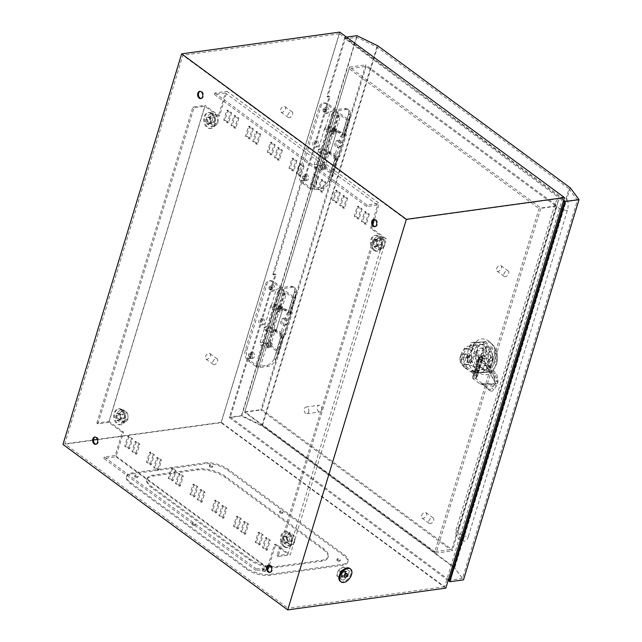 <?xml version="1.0" encoding="UTF-8"?>
<svg xmlns="http://www.w3.org/2000/svg" width="642" height="642" viewBox="0 0 642 642"><rect width="100%" height="100%" fill="white"/><g stroke="black" fill="none" stroke-linecap="round" stroke-linejoin="round"><path stroke-width="0.48" stroke-dasharray="3.21 2.41" d="M283.868 546.663A8.009 5.513 82.2 0 1 280.458 538.06A8.009 5.513 82.2 0 1 284.912 531.712A8.009 5.513 82.2 0 1 288.13 532.635A8.009 5.513 82.2 0 1 291.548 541.23A8.009 5.513 82.2 0 1 287.094 547.586A8.009 5.513 82.2 0 1 283.868 546.663M284.767 546.535A8.009 5.513 82.2 0 1 281.348 537.94A8.009 5.513 82.2 0 1 285.802 531.584A8.009 5.513 82.2 0 1 289.028 532.507A8.009 5.513 82.2 0 1 292.439 541.11A8.009 5.513 82.2 0 1 287.985 547.457A8.009 5.513 82.2 0 1 284.767 546.535M286.011 544.376L283.692 542.867L283.098 536.391L286.693 532.988L290.882 536.07L291.468 542.554L287.881 545.949L286.011 544.376M286.605 537.675A2.255 1.557 82.2 0 1 287.568 540.091A2.255 1.557 82.2 0 1 286.308 541.88A2.255 1.557 82.2 0 1 285.401 541.623A2.255 1.557 82.2 0 1 284.438 539.2A2.255 1.557 82.2 0 1 285.698 537.41A2.255 1.557 82.2 0 1 286.605 537.675M291.468 537.001A2.255 1.557 82.2 0 1 292.431 539.424A2.255 1.557 82.2 0 1 291.171 541.214A2.255 1.557 82.2 0 1 290.264 540.949A2.255 1.557 82.2 0 1 289.301 538.534A2.255 1.557 82.2 0 1 290.561 536.744A2.255 1.557 82.2 0 1 291.468 537.001M294.694 542.105L294.1 535.629L292.367 534.04L289.911 532.547L286.316 535.942L286.91 542.426L291.099 545.507L293.258 543.758A5.642 3.884 82.2 0 1 289.365 543.918A5.642 3.884 82.2 0 1 286.974 539.136A5.642 3.884 82.2 0 1 288.475 534.2A5.642 3.884 82.2 0 1 292.367 534.04A5.642 3.884 82.2 0 1 294.758 538.823A5.642 3.884 82.2 0 1 293.258 543.758L294.694 542.105L291.468 542.554M286.91 542.426L283.692 542.867M286.316 535.942L283.098 536.391M289.911 532.547L286.693 532.988M294.1 535.629L290.882 536.07M291.099 545.507L287.881 545.949M121.386 409.869A8.009 5.513 -97.8 0 0 118.16 408.946A8.009 5.513 -97.8 0 0 113.706 415.294A8.009 5.513 -97.8 0 0 117.125 423.897A8.009 5.513 -97.8 0 0 120.351 424.819A8.009 5.513 -97.8 0 0 124.797 418.472A8.009 5.513 -97.8 0 0 121.386 409.869M122.277 409.748A8.009 5.513 -97.8 0 0 119.051 408.826A8.009 5.513 -97.8 0 0 114.605 415.173A8.009 5.513 -97.8 0 0 118.016 423.776A8.009 5.513 -97.8 0 0 121.242 424.699A8.009 5.513 -97.8 0 0 125.688 418.351A8.009 5.513 -97.8 0 0 122.277 409.748M116.94 420.109L121.129 423.19L124.725 419.788L124.131 413.312L119.942 410.23L116.354 413.625L116.94 420.109L120.166 419.659L120.231 416.369A5.642 3.884 -97.8 0 0 122.622 421.152A5.642 3.884 -97.8 0 0 126.506 420.992A5.642 3.884 -97.8 0 0 128.007 416.056A5.642 3.884 -97.8 0 0 125.615 411.273A5.642 3.884 -97.8 0 0 121.731 411.434A5.642 3.884 -97.8 0 0 120.231 416.369L119.573 413.183L123.168 409.781L127.349 412.862L128.007 416.056L127.943 419.346L126.506 420.992L124.347 422.741L121.129 423.19M118.658 418.857A2.255 1.557 -97.8 0 0 119.564 419.122A2.255 1.557 -97.8 0 0 120.816 417.332A2.255 1.557 -97.8 0 0 119.853 414.909A2.255 1.557 -97.8 0 0 118.947 414.652A2.255 1.557 -97.8 0 0 117.695 416.433A2.255 1.557 -97.8 0 0 118.658 418.857M123.521 418.191A2.255 1.557 -97.8 0 0 124.428 418.448A2.255 1.557 -97.8 0 0 125.68 416.658A2.255 1.557 -97.8 0 0 124.717 414.242A2.255 1.557 -97.8 0 0 123.81 413.978A2.255 1.557 -97.8 0 0 122.558 415.767A2.255 1.557 -97.8 0 0 123.521 418.191M127.943 419.346L124.725 419.788M127.349 412.862L124.131 413.312M123.168 409.781L119.942 410.23M119.573 413.183L116.354 413.625M124.347 422.741L120.166 419.659M373.901 250.332A8.009 5.513 -97.8 0 0 377.127 251.255A8.009 5.513 -97.8 0 0 381.581 244.899A8.009 5.513 -97.8 0 0 378.162 236.304A8.009 5.513 -97.8 0 0 374.944 235.381A8.009 5.513 -97.8 0 0 370.49 241.729A8.009 5.513 -97.8 0 0 373.901 250.332M374.8 250.203A8.009 5.513 -97.8 0 0 378.018 251.126A8.009 5.513 -97.8 0 0 382.471 244.779A8.009 5.513 -97.8 0 0 379.061 236.176A8.009 5.513 -97.8 0 0 375.835 235.253A8.009 5.513 -97.8 0 0 371.381 241.609A8.009 5.513 -97.8 0 0 374.8 250.203M380.915 239.739L376.726 236.657L373.13 240.06L373.724 246.536L377.913 249.618L381.5 246.223L380.915 239.739L384.133 239.297L384.791 242.483A5.642 3.884 -97.8 0 0 382.399 237.709A5.642 3.884 -97.8 0 0 378.507 237.861A5.642 3.884 -97.8 0 0 377.006 242.804A5.642 3.884 -97.8 0 0 379.398 247.587A5.642 3.884 -97.8 0 0 383.29 247.427A5.642 3.884 -97.8 0 0 384.791 242.483L384.727 245.774L381.131 249.176L376.942 246.095L376.348 239.61L379.944 236.216L376.726 236.657M376.637 241.336A2.255 1.557 -97.8 0 0 375.731 241.079A2.255 1.557 -97.8 0 0 374.471 242.869A2.255 1.557 -97.8 0 0 375.434 245.292A2.255 1.557 -97.8 0 0 376.34 245.549A2.255 1.557 -97.8 0 0 377.6 243.759A2.255 1.557 -97.8 0 0 376.637 241.336M381.5 240.67A2.255 1.557 -97.8 0 0 380.594 240.413A2.255 1.557 -97.8 0 0 379.334 242.195A2.255 1.557 -97.8 0 0 380.297 244.618A2.255 1.557 -97.8 0 0 381.204 244.883A2.255 1.557 -97.8 0 0 382.463 243.093A2.255 1.557 -97.8 0 0 381.5 240.67M376.348 239.61L373.13 240.06M376.942 246.095L373.724 246.536M381.131 249.176L377.913 249.618M384.727 245.774L381.5 246.223M379.944 236.216L384.133 239.297M211.419 113.538A8.009 5.513 82.2 0 1 214.829 122.14A8.009 5.513 82.2 0 1 210.375 128.488A8.009 5.513 82.2 0 1 207.157 127.565A8.009 5.513 82.2 0 1 203.739 118.963A8.009 5.513 82.2 0 1 208.193 112.615A8.009 5.513 82.2 0 1 211.419 113.538M212.309 113.417A8.009 5.513 82.2 0 1 215.72 122.02A8.009 5.513 82.2 0 1 211.274 128.368A8.009 5.513 82.2 0 1 208.048 127.445A8.009 5.513 82.2 0 1 204.637 118.842A8.009 5.513 82.2 0 1 209.083 112.494A8.009 5.513 82.2 0 1 212.309 113.417M212.301 115.408L214.163 116.98L214.757 123.457L211.162 126.859L206.973 123.778L206.387 117.293L209.974 113.899L212.301 115.408M208.69 122.526A2.255 1.557 82.2 0 1 207.727 120.102A2.255 1.557 82.2 0 1 208.979 118.321A2.255 1.557 82.2 0 1 209.886 118.577A2.255 1.557 82.2 0 1 210.849 121.001A2.255 1.557 82.2 0 1 209.597 122.791A2.255 1.557 82.2 0 1 208.69 122.526M213.553 121.86A2.255 1.557 82.2 0 1 212.59 119.436A2.255 1.557 82.2 0 1 213.842 117.646A2.255 1.557 82.2 0 1 214.749 117.903A2.255 1.557 82.2 0 1 215.712 120.327A2.255 1.557 82.2 0 1 214.46 122.116A2.255 1.557 82.2 0 1 213.553 121.86M209.605 116.852L210.199 123.328L214.38 126.41L217.975 123.015L217.381 116.531L213.2 113.449L211.764 115.103A5.642 3.884 82.2 0 1 215.648 114.942A5.642 3.884 82.2 0 1 218.039 119.725A5.642 3.884 82.2 0 1 216.539 124.66A5.642 3.884 82.2 0 1 212.654 124.821A5.642 3.884 82.2 0 1 210.263 120.038A5.642 3.884 82.2 0 1 211.764 115.103L209.605 116.852L206.387 117.293M217.381 116.531L214.163 116.98M217.975 123.015L214.757 123.457M214.38 126.41L211.162 126.859M210.199 123.328L206.973 123.778M213.2 113.449L209.974 113.899M318.592 150.196A5.642 2.279 16.9 0 1 320.366 149.169A5.642 2.279 16.9 0 1 328.046 151.279L336.745 157.683A3.387 1.364 -163.1 0 1 337.548 158.999A3.387 1.364 -163.1 0 1 336.488 159.617L335.268 159.786L333.824 158.718L335.036 158.55A1.132 0.457 -163.1 0 0 335.389 158.349A1.132 0.457 -163.1 0 0 335.124 157.908L326.425 151.504A3.387 1.364 16.9 0 0 321.819 150.236A3.387 1.364 16.9 0 0 320.751 150.854A3.387 1.364 16.9 0 0 322.477 152.716A3.387 1.364 16.9 0 0 326.168 153.438A3.387 1.364 16.9 0 0 326.85 153.237L322.204 168.541A3.387 1.364 -163.1 0 1 321.514 168.75A3.387 1.364 -163.1 0 1 317.83 168.019A3.387 1.364 -163.1 0 1 316.097 166.166A3.387 1.364 -163.1 0 1 317.164 165.548A3.387 1.364 -163.1 0 1 321.77 166.808L330.469 173.22L332.091 172.995L323.391 166.591A5.642 2.279 -163.1 0 0 315.712 164.48A5.642 2.279 -163.1 0 0 313.938 165.508A5.642 2.279 -163.1 0 0 316.819 168.605A5.642 2.279 -163.1 0 0 322.966 169.817A5.642 2.279 -163.1 0 0 324.106 169.48L328.76 154.168A5.642 2.279 16.9 0 1 327.613 154.505A5.642 2.279 16.9 0 1 321.473 153.294A5.642 2.279 16.9 0 1 318.592 150.196L313.938 165.508M333.367 112.206A3.387 1.364 16.9 0 0 332.307 112.823A3.387 1.364 16.9 0 0 334.033 114.685A3.387 1.364 16.9 0 0 337.724 115.408A3.387 1.364 16.9 0 0 338.406 115.207L340.316 116.138A5.642 2.279 16.9 0 1 339.169 116.475A5.642 2.279 16.9 0 1 333.029 115.271A5.642 2.279 16.9 0 1 330.148 112.165A5.642 2.279 16.9 0 1 331.922 111.138A5.642 2.279 16.9 0 1 339.602 113.249L348.823 119.861L346.68 119.877L337.981 113.474A3.387 1.364 16.9 0 0 333.367 112.206M338.406 115.207L333.752 130.519A3.387 1.364 -163.1 0 1 333.07 130.719A3.387 1.364 -163.1 0 1 329.386 129.997A3.387 1.364 -163.1 0 1 327.653 128.135A3.387 1.364 -163.1 0 1 328.72 127.517A3.387 1.364 -163.1 0 1 333.326 128.785L342.025 135.189A1.132 0.457 -163.1 0 1 342.298 135.631A1.132 0.457 -163.1 0 1 341.937 135.831L348.55 114.067L350.002 115.135L350.099 114.629A7.897 4.759 126.4 0 0 348.847 110.087A7.897 4.759 126.4 0 0 346.271 109.533L338.157 110.649A3.387 1.364 16.9 0 1 333.551 109.381L326.305 104.044A7.897 5.433 82.2 0 0 323.127 103.129A7.897 5.433 82.2 0 0 319.13 107.222L299.316 172.417A7.897 5.433 82.2 0 0 302.294 183.066L309.54 188.403L333.551 109.381M333.752 130.519L335.662 131.45A5.642 2.279 -163.1 0 1 334.522 131.787A5.642 2.279 -163.1 0 1 328.375 130.575A5.642 2.279 -163.1 0 1 325.494 127.477A5.642 2.279 -163.1 0 1 327.268 126.45A5.642 2.279 -163.1 0 1 334.947 128.56L343.647 134.964A3.387 1.364 -163.1 0 1 344.457 136.281A3.387 1.364 -163.1 0 1 343.39 136.898L350.002 115.135L349.778 118.77L348.823 119.861M320.518 166.703A2.817 1.701 126.4 0 0 320.872 168.694A2.817 1.701 126.4 0 0 322.902 168.429A2.817 1.701 126.4 0 0 324.571 166.142A2.817 1.701 126.4 0 0 324.218 164.151A2.817 1.701 126.4 0 0 322.188 164.416A2.817 1.701 126.4 0 0 320.518 166.703M321.971 167.771A2.817 1.701 126.4 0 0 322.324 169.761A2.817 1.701 126.4 0 0 324.354 169.496A2.817 1.701 126.4 0 0 326.024 167.209A2.817 1.701 126.4 0 0 325.671 165.219A2.817 1.701 126.4 0 0 323.64 165.484A2.817 1.701 126.4 0 0 321.971 167.771M331.32 131.145A2.817 1.701 126.4 0 0 331.681 133.135A2.817 1.701 126.4 0 0 333.704 132.87A2.817 1.701 126.4 0 0 335.381 130.583A2.817 1.701 126.4 0 0 335.02 128.593A2.817 1.701 126.4 0 0 332.997 128.857A2.817 1.701 126.4 0 0 331.32 131.145M332.773 132.212A2.817 1.701 126.4 0 0 333.126 134.202A2.817 1.701 126.4 0 0 335.156 133.937A2.817 1.701 126.4 0 0 336.825 131.65A2.817 1.701 126.4 0 0 336.472 129.66A2.817 1.701 126.4 0 0 334.442 129.925A2.817 1.701 126.4 0 0 332.773 132.212M306.812 179.142A3.106 2.135 82.2 0 1 305.239 180.747A3.106 2.135 82.2 0 1 303.152 179.375A3.106 2.135 82.2 0 1 302.823 176.205A3.106 2.135 82.2 0 1 304.396 174.6A3.106 2.135 82.2 0 1 306.483 175.964A3.106 2.135 82.2 0 1 306.812 179.142M308.433 178.917A3.106 2.135 82.2 0 1 306.868 180.522A3.106 2.135 82.2 0 1 304.773 179.15A3.106 2.135 82.2 0 1 304.444 175.98A3.106 2.135 82.2 0 1 306.017 174.375A3.106 2.135 82.2 0 1 308.112 175.748A3.106 2.135 82.2 0 1 308.433 178.917M317.02 145.557A3.106 2.135 82.2 0 1 315.447 147.162A3.106 2.135 82.2 0 1 313.352 145.79A3.106 2.135 82.2 0 1 313.031 142.62A3.106 2.135 82.2 0 1 314.596 141.015A3.106 2.135 82.2 0 1 316.691 142.38A3.106 2.135 82.2 0 1 317.02 145.557M318.641 145.333A3.106 2.135 82.2 0 1 317.068 146.938A3.106 2.135 82.2 0 1 314.981 145.565A3.106 2.135 82.2 0 1 314.652 142.396A3.106 2.135 82.2 0 1 316.225 140.791A3.106 2.135 82.2 0 1 318.312 142.163A3.106 2.135 82.2 0 1 318.641 145.333M327.219 111.973A3.106 2.135 82.2 0 1 325.646 113.578A3.106 2.135 82.2 0 1 323.56 112.206A3.106 2.135 82.2 0 1 323.231 109.036A3.106 2.135 82.2 0 1 324.804 107.431A3.106 2.135 82.2 0 1 326.89 108.795A3.106 2.135 82.2 0 1 327.219 111.973M328.84 111.748A3.106 2.135 82.2 0 1 327.276 113.353A3.106 2.135 82.2 0 1 325.181 111.981A3.106 2.135 82.2 0 1 324.852 108.811A3.106 2.135 82.2 0 1 326.425 107.206A3.106 2.135 82.2 0 1 328.519 108.578A3.106 2.135 82.2 0 1 328.84 111.748M312.702 188.604A1.132 0.457 -163.1 0 1 311.161 188.178L303.915 182.842A7.897 5.433 82.2 0 1 300.938 172.192L320.751 106.997A7.897 5.433 82.2 0 1 324.748 102.913A7.897 5.433 82.2 0 1 327.926 103.819L335.172 109.156A1.132 0.457 16.9 0 0 336.713 109.581L312.702 188.604L320.807 187.488A7.897 4.759 126.4 0 0 328.198 180.843L328.423 180.314L329.876 181.381L332.227 176.51L332.091 172.995L336.745 157.683M309.54 188.403A3.387 1.364 -163.1 0 0 314.155 189.671L322.26 188.555A7.897 4.759 126.4 0 0 329.651 181.911L336.488 159.617M342.298 135.631L348.646 113.562A7.897 4.759 126.4 0 0 347.402 109.02A7.897 4.759 126.4 0 0 344.818 108.466L336.713 109.581M335.268 159.786L342.17 137.067L343.39 136.898M333.824 158.718L340.725 136L341.937 135.831M342.17 137.067L340.725 136M335.662 131.45L340.316 116.138M347.619 118.112L346.752 119.902M338.47 157.234L339.754 156.52L346.359 134.788L345.067 135.51L338.47 157.234L325.534 150.974A3.387 1.364 16.9 0 0 321.12 150.445A3.387 1.364 16.9 0 0 320.751 150.854A3.387 1.364 16.9 0 0 322.998 152.94A3.387 1.364 16.9 0 0 326.866 153.229L328.76 154.168M322.204 168.541L324.106 169.48M335.036 158.55L328.423 180.314L335.124 157.908M264.576 327.998A5.642 2.279 16.9 0 1 266.35 326.963A5.642 2.279 16.9 0 1 274.022 329.073L282.729 335.485A3.387 1.364 -163.1 0 1 283.531 336.801A3.387 1.364 -163.1 0 1 282.472 337.419L281.252 337.588L279.8 336.52L281.019 336.352A1.132 0.457 -163.1 0 0 281.373 336.143A1.132 0.457 -163.1 0 0 281.108 335.702L272.401 329.298A3.387 1.364 16.9 0 0 267.794 328.03A3.387 1.364 16.9 0 0 266.735 328.648A3.387 1.364 16.9 0 0 268.46 330.51A3.387 1.364 16.9 0 0 272.144 331.24A3.387 1.364 16.9 0 0 272.834 331.031L268.179 346.343A3.387 1.364 -163.1 0 1 267.497 346.544A3.387 1.364 -163.1 0 1 263.806 345.821A3.387 1.364 -163.1 0 1 262.08 343.96A3.387 1.364 -163.1 0 1 263.148 343.342A3.387 1.364 -163.1 0 1 267.754 344.61L276.453 351.013L278.074 350.789L269.375 344.385A5.642 2.279 -163.1 0 0 261.695 342.274A5.642 2.279 -163.1 0 0 259.922 343.301A5.642 2.279 -163.1 0 0 262.803 346.407A5.642 2.279 -163.1 0 0 268.942 347.611A5.642 2.279 -163.1 0 0 270.089 347.274L274.744 331.962A5.642 2.279 16.9 0 1 273.596 332.307A5.642 2.279 16.9 0 1 267.449 331.095A5.642 2.279 16.9 0 1 264.576 327.998L259.922 343.301M279.35 290.007A3.387 1.364 16.9 0 0 278.291 290.625A3.387 1.364 16.9 0 0 280.016 292.479A3.387 1.364 16.9 0 0 283.7 293.209A3.387 1.364 16.9 0 0 284.39 293.001L286.292 293.932A5.642 2.279 16.9 0 1 285.152 294.277A5.642 2.279 16.9 0 1 279.005 293.065A5.642 2.279 16.9 0 1 276.124 289.967A5.642 2.279 16.9 0 1 277.898 288.94A5.642 2.279 16.9 0 1 285.578 291.051L294.798 297.655L292.656 297.679L283.957 291.267A3.387 1.364 16.9 0 0 279.35 290.007M284.39 293.001L279.735 308.312A3.387 1.364 -163.1 0 1 279.045 308.521A3.387 1.364 -163.1 0 1 275.362 307.791A3.387 1.364 -163.1 0 1 273.636 305.929A3.387 1.364 -163.1 0 1 274.696 305.311A3.387 1.364 -163.1 0 1 279.31 306.579L288.009 312.983A1.132 0.457 -163.1 0 1 288.274 313.424A1.132 0.457 -163.1 0 1 287.921 313.633L294.534 291.869L295.986 292.937L296.074 292.423A7.897 4.759 126.4 0 0 294.83 287.881A7.897 4.759 126.4 0 0 292.246 287.327L284.141 288.443A3.387 1.364 16.9 0 1 279.535 287.183L272.28 281.838A7.897 5.433 82.2 0 0 269.102 280.931A7.897 5.433 82.2 0 0 265.106 285.016L245.3 350.211A7.897 5.433 82.2 0 0 248.277 360.86L255.524 366.205L279.535 287.183M279.735 308.312L281.645 309.243A5.642 2.279 -163.1 0 1 280.498 309.588A5.642 2.279 -163.1 0 1 274.359 308.377A5.642 2.279 -163.1 0 1 271.478 305.279A5.642 2.279 -163.1 0 1 273.251 304.244A5.642 2.279 -163.1 0 1 280.931 306.354L289.63 312.766A3.387 1.364 -163.1 0 1 290.433 314.082A3.387 1.364 -163.1 0 1 289.373 314.7L295.986 292.937L295.753 296.572L294.798 297.655M266.502 344.505A2.817 1.701 126.4 0 0 266.855 346.495A2.817 1.701 126.4 0 0 268.886 346.223A2.817 1.701 126.4 0 0 270.555 343.943A2.817 1.701 126.4 0 0 270.202 341.953A2.817 1.701 126.4 0 0 268.171 342.218A2.817 1.701 126.4 0 0 266.502 344.505M267.947 345.573A2.817 1.701 126.4 0 0 268.308 347.563A2.817 1.701 126.4 0 0 270.33 347.29A2.817 1.701 126.4 0 0 272.007 345.011A2.817 1.701 126.4 0 0 271.646 343.021A2.817 1.701 126.4 0 0 269.624 343.285A2.817 1.701 126.4 0 0 267.947 345.573M277.304 308.938A2.817 1.701 126.4 0 0 277.657 310.937A2.817 1.701 126.4 0 0 279.687 310.664A2.817 1.701 126.4 0 0 281.357 308.385A2.817 1.701 126.4 0 0 281.003 306.394A2.817 1.701 126.4 0 0 278.973 306.659A2.817 1.701 126.4 0 0 277.304 308.938M278.756 310.006A2.817 1.701 126.4 0 0 279.11 312.004A2.817 1.701 126.4 0 0 281.14 311.731A2.817 1.701 126.4 0 0 282.809 309.452A2.817 1.701 126.4 0 0 282.456 307.462A2.817 1.701 126.4 0 0 280.426 307.727A2.817 1.701 126.4 0 0 278.756 310.006M252.796 356.936A3.106 2.135 82.2 0 1 251.223 358.541A3.106 2.135 82.2 0 1 249.136 357.177A3.106 2.135 82.2 0 1 248.807 353.999A3.106 2.135 82.2 0 1 250.38 352.394A3.106 2.135 82.2 0 1 252.467 353.766A3.106 2.135 82.2 0 1 252.796 356.936M254.417 356.711A3.106 2.135 82.2 0 1 252.844 358.324A3.106 2.135 82.2 0 1 250.757 356.952A3.106 2.135 82.2 0 1 250.428 353.782A3.106 2.135 82.2 0 1 252.001 352.177A3.106 2.135 82.2 0 1 254.088 353.541A3.106 2.135 82.2 0 1 254.417 356.711M262.995 323.351A3.106 2.135 82.2 0 1 261.43 324.956A3.106 2.135 82.2 0 1 259.336 323.592A3.106 2.135 82.2 0 1 259.007 320.422A3.106 2.135 82.2 0 1 260.58 318.809A3.106 2.135 82.2 0 1 262.674 320.181A3.106 2.135 82.2 0 1 262.995 323.351M264.616 323.135A3.106 2.135 82.2 0 1 263.051 324.74A3.106 2.135 82.2 0 1 260.957 323.367A3.106 2.135 82.2 0 1 260.628 320.197A3.106 2.135 82.2 0 1 262.201 318.592A3.106 2.135 82.2 0 1 264.295 319.957A3.106 2.135 82.2 0 1 264.616 323.135M273.203 289.767A3.106 2.135 82.2 0 1 271.63 291.38A3.106 2.135 82.2 0 1 269.544 290.007A3.106 2.135 82.2 0 1 269.215 286.838A3.106 2.135 82.2 0 1 270.788 285.225A3.106 2.135 82.2 0 1 272.874 286.597A3.106 2.135 82.2 0 1 273.203 289.767M274.824 289.55A3.106 2.135 82.2 0 1 273.251 291.155A3.106 2.135 82.2 0 1 271.165 289.783A3.106 2.135 82.2 0 1 270.836 286.613A3.106 2.135 82.2 0 1 272.409 285.008A3.106 2.135 82.2 0 1 274.495 286.372A3.106 2.135 82.2 0 1 274.824 289.55M258.678 366.397A1.132 0.457 -163.1 0 1 257.145 365.98L249.898 360.643A7.897 5.433 82.2 0 1 246.921 349.986L266.727 284.799A7.897 5.433 82.2 0 1 270.723 280.706A7.897 5.433 82.2 0 1 273.901 281.621L281.156 286.958A1.132 0.457 16.9 0 0 282.689 287.375L258.678 366.397L266.791 365.282A7.897 4.759 126.4 0 0 274.182 358.645L274.407 358.116L275.859 359.183L278.211 354.312L278.074 350.789L282.729 335.485M255.524 366.205A3.387 1.364 -163.1 0 0 260.13 367.465L268.236 366.349A7.897 4.759 126.4 0 0 275.635 359.713L282.472 337.419M288.274 313.424L294.622 291.356A7.897 4.759 126.4 0 0 293.378 286.813A7.897 4.759 126.4 0 0 290.802 286.26L282.689 287.375M281.252 337.588L288.154 314.869L289.373 314.7M279.8 336.52L286.701 313.802L287.921 313.633M288.154 314.869L286.701 313.802M281.645 309.243L286.292 293.932M293.595 295.914L292.728 297.695M284.446 335.036L285.738 334.322L292.335 312.59L291.051 313.304L284.446 335.036L271.518 328.776A3.387 1.364 16.9 0 0 267.096 328.247A3.387 1.364 16.9 0 0 266.735 328.648A3.387 1.364 16.9 0 0 268.982 330.734A3.387 1.364 16.9 0 0 272.842 331.023L274.744 331.962M268.179 346.343L270.089 347.274M281.019 336.352L274.407 358.116L281.108 335.702M349.762 568.419A8.009 4.831 -53.6 0 1 350.765 574.076A8.009 4.831 -53.6 0 1 346.022 580.561A8.009 4.831 -53.6 0 1 340.26 581.323M348.51 573.9L347.844 576.901L342.924 580.312L339.738 578.025L341.472 572.319L346.391 568.908L349.577 571.203L348.51 573.9M339.835 572.479A2.255 1.356 -53.6 0 1 341.175 570.65A2.255 1.356 -53.6 0 1 342.796 570.433A2.255 1.356 -53.6 0 1 343.077 572.03A2.255 1.356 -53.6 0 1 341.745 573.86A2.255 1.356 -53.6 0 1 340.116 574.068A2.255 1.356 -53.6 0 1 339.835 572.479M343.51 566.79L338.591 570.2L337.403 572.808L336.857 575.898L340.051 578.193L344.971 574.783L346.704 569.085L344.786 567.697A5.642 3.403 -53.6 0 1 345.508 571.693A5.642 3.403 -53.6 0 1 342.186 576.251A5.642 3.403 -53.6 0 1 338.133 576.813A5.642 3.403 -53.6 0 1 337.403 572.808A5.642 3.403 -53.6 0 1 340.725 568.258A5.642 3.403 -53.6 0 1 344.786 567.697L346.391 568.908M344.971 574.783L347.844 576.901M340.051 578.193L342.924 580.312M336.857 575.898L339.738 578.025M338.591 570.2L341.472 572.319M346.704 569.085L349.577 571.203M346.367 573.739A3.387 2.038 -53.6 0 1 344.361 576.484A3.387 2.038 -53.6 0 1 341.929 576.805A3.387 2.038 -53.6 0 1 341.504 574.413A3.387 2.038 -53.6 0 1 343.502 571.669A3.387 2.038 -53.6 0 1 345.942 571.348A3.387 2.038 -53.6 0 1 346.367 573.739M342.226 574.943A3.387 2.038 126.4 0 0 342.651 577.335A3.387 2.038 126.4 0 0 345.083 577.014A3.387 2.038 126.4 0 0 347.089 574.277A3.387 2.038 126.4 0 0 346.664 571.886A3.387 2.038 126.4 0 0 344.232 572.207A3.387 2.038 126.4 0 0 342.226 574.943M251.889 356.27A1.693 1.164 82.2 0 1 251.03 357.145A1.693 1.164 82.2 0 1 249.89 356.398A1.693 1.164 82.2 0 1 249.714 354.673A1.693 1.164 82.2 0 1 250.573 353.79A1.693 1.164 82.2 0 1 251.712 354.545A1.693 1.164 82.2 0 1 251.889 356.27M248.903 354.785A1.693 1.164 -97.8 0 0 249.08 356.511A1.693 1.164 -97.8 0 0 250.22 357.257A1.693 1.164 -97.8 0 0 251.078 356.382A1.693 1.164 -97.8 0 0 250.902 354.649A1.693 1.164 -97.8 0 0 249.762 353.902A1.693 1.164 -97.8 0 0 248.903 354.785M272.296 289.101A1.693 1.164 82.2 0 1 271.438 289.975A1.693 1.164 82.2 0 1 270.298 289.229A1.693 1.164 82.2 0 1 270.122 287.504A1.693 1.164 82.2 0 1 270.98 286.629A1.693 1.164 82.2 0 1 272.12 287.375A1.693 1.164 82.2 0 1 272.296 289.101M269.311 287.616A1.693 1.164 -97.8 0 0 269.488 289.341A1.693 1.164 -97.8 0 0 270.627 290.088A1.693 1.164 -97.8 0 0 271.486 289.213A1.693 1.164 -97.8 0 0 271.309 287.488A1.693 1.164 -97.8 0 0 270.17 286.733A1.693 1.164 -97.8 0 0 269.311 287.616M326.313 111.307A1.693 1.164 82.2 0 1 325.454 112.181A1.693 1.164 82.2 0 1 324.314 111.435A1.693 1.164 82.2 0 1 324.138 109.702A1.693 1.164 82.2 0 1 324.996 108.827A1.693 1.164 82.2 0 1 326.136 109.573A1.693 1.164 82.2 0 1 326.313 111.307M323.327 109.814A1.693 1.164 -97.8 0 0 323.504 111.547A1.693 1.164 -97.8 0 0 324.643 112.294A1.693 1.164 -97.8 0 0 325.502 111.419A1.693 1.164 -97.8 0 0 325.325 109.686A1.693 1.164 -97.8 0 0 324.186 108.939A1.693 1.164 -97.8 0 0 323.327 109.814M305.905 178.476A1.693 1.164 82.2 0 1 305.054 179.351A1.693 1.164 82.2 0 1 303.907 178.604A1.693 1.164 82.2 0 1 303.73 176.871A1.693 1.164 82.2 0 1 304.589 175.996A1.693 1.164 82.2 0 1 305.728 176.743A1.693 1.164 82.2 0 1 305.905 178.476M302.92 176.983A1.693 1.164 -97.8 0 0 303.096 178.717A1.693 1.164 -97.8 0 0 304.236 179.463A1.693 1.164 -97.8 0 0 305.094 178.58A1.693 1.164 -97.8 0 0 304.918 176.855A1.693 1.164 -97.8 0 0 303.778 176.109A1.693 1.164 -97.8 0 0 302.92 176.983M201.09 98.507A3.667 2.528 -97.8 0 0 201.5 98.499A3.667 2.528 -97.8 0 0 203.362 96.597A3.667 2.528 -97.8 0 0 202.976 92.849A3.667 2.528 -97.8 0 0 200.505 91.228A3.667 2.528 -97.8 0 0 200.103 91.333M96.051 444.224A3.667 2.528 -97.8 0 0 96.469 444.216A3.667 2.528 -97.8 0 0 98.322 442.322A3.667 2.528 -97.8 0 0 97.937 438.566A3.667 2.528 -97.8 0 0 95.465 436.953A3.667 2.528 -97.8 0 0 95.064 437.058M270.049 572.327A3.667 2.528 -97.8 0 0 270.467 572.319A3.667 2.528 -97.8 0 0 272.32 570.417A3.667 2.528 -97.8 0 0 271.935 566.669A3.667 2.528 -97.8 0 0 269.463 565.048A3.667 2.528 -97.8 0 0 269.062 565.153M375.088 226.602A3.667 2.528 -97.8 0 0 375.498 226.594A3.667 2.528 -97.8 0 0 377.36 224.7A3.667 2.528 -97.8 0 0 376.974 220.952A3.667 2.528 -97.8 0 0 374.503 219.331A3.667 2.528 -97.8 0 0 374.101 219.436M121.426 418.488A3.387 2.327 82.2 0 1 119.717 420.237A3.387 2.327 82.2 0 1 117.438 418.744A3.387 2.327 82.2 0 1 117.077 415.286A3.387 2.327 82.2 0 1 118.794 413.528A3.387 2.327 82.2 0 1 121.073 415.021A3.387 2.327 82.2 0 1 121.426 418.488M120.215 418.656A3.387 2.327 82.2 0 1 118.497 420.406A3.387 2.327 82.2 0 1 116.218 418.913A3.387 2.327 82.2 0 1 115.865 415.454A3.387 2.327 82.2 0 1 117.574 413.697A3.387 2.327 82.2 0 1 119.853 415.189A3.387 2.327 82.2 0 1 120.215 418.656M288.178 541.246A3.387 2.327 82.2 0 1 286.46 543.004A3.387 2.327 82.2 0 1 284.181 541.503A3.387 2.327 82.2 0 1 283.828 538.044A3.387 2.327 82.2 0 1 285.538 536.295A3.387 2.327 82.2 0 1 287.825 537.787A3.387 2.327 82.2 0 1 288.178 541.246M286.958 541.415A3.387 2.327 82.2 0 1 285.249 543.164A3.387 2.327 82.2 0 1 282.97 541.671A3.387 2.327 82.2 0 1 282.608 538.213A3.387 2.327 82.2 0 1 284.326 536.463A3.387 2.327 82.2 0 1 286.605 537.956A3.387 2.327 82.2 0 1 286.958 541.415M378.21 244.915A3.387 2.327 82.2 0 1 376.493 246.672A3.387 2.327 82.2 0 1 374.214 245.172A3.387 2.327 82.2 0 1 373.861 241.713A3.387 2.327 82.2 0 1 375.57 239.964A3.387 2.327 82.2 0 1 377.857 241.456A3.387 2.327 82.2 0 1 378.21 244.915M376.99 245.083A3.387 2.327 82.2 0 1 375.281 246.833A3.387 2.327 82.2 0 1 373.002 245.34A3.387 2.327 82.2 0 1 372.641 241.882A3.387 2.327 82.2 0 1 374.358 240.132A3.387 2.327 82.2 0 1 376.637 241.625A3.387 2.327 82.2 0 1 376.99 245.083M211.459 122.157A3.387 2.327 82.2 0 1 209.749 123.906A3.387 2.327 82.2 0 1 207.47 122.413A3.387 2.327 82.2 0 1 207.109 118.955A3.387 2.327 82.2 0 1 208.827 117.197A3.387 2.327 82.2 0 1 211.106 118.69A3.387 2.327 82.2 0 1 211.459 122.157M210.247 122.325A3.387 2.327 82.2 0 1 208.53 124.075A3.387 2.327 82.2 0 1 206.251 122.582A3.387 2.327 82.2 0 1 205.897 119.115A3.387 2.327 82.2 0 1 207.607 117.366A3.387 2.327 82.2 0 1 209.886 118.858A3.387 2.327 82.2 0 1 210.247 122.325M192.664 523.84A1.693 0.682 16.9 0 0 194.374 524.466A1.693 0.682 16.9 0 0 195.505 524.161A1.693 0.682 16.9 0 0 195.096 523.503A1.693 0.682 16.9 0 0 193.394 522.869A1.693 0.682 16.9 0 0 192.263 523.174A1.693 0.682 16.9 0 0 192.664 523.84M192.367 524.827A1.693 0.682 16.9 0 0 194.069 525.453A1.693 0.682 16.9 0 0 195.2 525.148A1.693 0.682 16.9 0 0 194.799 524.49A1.693 0.682 16.9 0 0 193.098 523.856A1.693 0.682 16.9 0 0 191.966 524.161A1.693 0.682 16.9 0 0 192.367 524.827M262.955 569.911A1.693 0.682 16.9 0 0 264.656 570.545A1.693 0.682 16.9 0 0 265.788 570.24A1.693 0.682 16.9 0 0 265.387 569.574A1.693 0.682 16.9 0 0 263.677 568.948A1.693 0.682 16.9 0 0 262.546 569.253A1.693 0.682 16.9 0 0 262.955 569.911M262.65 570.899A1.693 0.682 16.9 0 0 264.36 571.532A1.693 0.682 16.9 0 0 265.491 571.228A1.693 0.682 16.9 0 0 265.082 570.569A1.693 0.682 16.9 0 0 263.38 569.936A1.693 0.682 16.9 0 0 262.249 570.24A1.693 0.682 16.9 0 0 262.65 570.899M135.358 475.971A1.693 0.682 16.9 0 0 137.059 476.605A1.693 0.682 16.9 0 0 138.19 476.3A1.693 0.682 16.9 0 0 137.789 475.642A1.693 0.682 16.9 0 0 136.08 475.008A1.693 0.682 16.9 0 0 134.948 475.313A1.693 0.682 16.9 0 0 135.358 475.971M135.053 476.958A1.693 0.682 16.9 0 0 136.762 477.592A1.693 0.682 16.9 0 0 137.886 477.287A1.693 0.682 16.9 0 0 137.484 476.629A1.693 0.682 16.9 0 0 135.783 475.995A1.693 0.682 16.9 0 0 134.651 476.3A1.693 0.682 16.9 0 0 135.053 476.958M209.95 465.699A1.693 0.682 16.9 0 0 211.651 466.333A1.693 0.682 16.9 0 0 212.783 466.028A1.693 0.682 16.9 0 0 212.382 465.37A1.693 0.682 16.9 0 0 210.672 464.736A1.693 0.682 16.9 0 0 209.541 465.041A1.693 0.682 16.9 0 0 209.95 465.699M209.645 466.686A1.693 0.682 16.9 0 0 211.346 467.32A1.693 0.682 16.9 0 0 212.478 467.015A1.693 0.682 16.9 0 0 212.077 466.357A1.693 0.682 16.9 0 0 210.375 465.723A1.693 0.682 16.9 0 0 209.244 466.028A1.693 0.682 16.9 0 0 209.645 466.686M280.233 511.778A1.693 0.682 16.9 0 0 281.934 512.412A1.693 0.682 16.9 0 0 283.066 512.099A1.693 0.682 16.9 0 0 282.665 511.441A1.693 0.682 16.9 0 0 280.963 510.815A1.693 0.682 16.9 0 0 279.832 511.12A1.693 0.682 16.9 0 0 280.233 511.778M279.928 512.765A1.693 0.682 16.9 0 0 281.637 513.399A1.693 0.682 16.9 0 0 282.769 513.086A1.693 0.682 16.9 0 0 282.368 512.428A1.693 0.682 16.9 0 0 280.658 511.802A1.693 0.682 16.9 0 0 279.527 512.107A1.693 0.682 16.9 0 0 279.928 512.765M337.548 559.639A1.693 0.682 16.9 0 0 339.249 560.273A1.693 0.682 16.9 0 0 340.38 559.968A1.693 0.682 16.9 0 0 339.979 559.302A1.693 0.682 16.9 0 0 338.27 558.676A1.693 0.682 16.9 0 0 337.138 558.981A1.693 0.682 16.9 0 0 337.548 559.639M337.243 560.626A1.693 0.682 16.9 0 0 338.952 561.26A1.693 0.682 16.9 0 0 340.083 560.956A1.693 0.682 16.9 0 0 339.674 560.297A1.693 0.682 16.9 0 0 337.973 559.663A1.693 0.682 16.9 0 0 336.841 559.968A1.693 0.682 16.9 0 0 337.243 560.626M212.759 361.976A3.387 2.038 -53.6 0 1 214.757 359.231A3.387 2.038 -53.6 0 1 217.197 358.91A3.387 2.038 -53.6 0 1 217.622 361.302A3.387 2.038 -53.6 0 1 215.616 364.046A3.387 2.038 -53.6 0 1 213.184 364.367A3.387 2.038 -53.6 0 1 212.759 361.976M210.367 355.965A3.387 2.038 126.4 0 0 209.942 353.573A3.387 2.038 126.4 0 0 207.51 353.894A3.387 2.038 126.4 0 0 205.504 356.639A3.387 2.038 126.4 0 0 205.93 359.022A3.387 2.038 126.4 0 0 208.369 358.701A3.387 2.038 126.4 0 0 210.367 355.965M287.785 115.03A3.387 2.038 -53.6 0 1 289.791 112.294A3.387 2.038 -53.6 0 1 292.222 111.973A3.387 2.038 -53.6 0 1 292.648 114.356A3.387 2.038 -53.6 0 1 290.641 117.101A3.387 2.038 -53.6 0 1 288.21 117.422A3.387 2.038 -53.6 0 1 287.785 115.03M285.401 109.02A3.387 2.038 126.4 0 0 284.976 106.628A3.387 2.038 126.4 0 0 282.536 106.949A3.387 2.038 126.4 0 0 280.53 109.694A3.387 2.038 126.4 0 0 280.955 112.085A3.387 2.038 126.4 0 0 283.395 111.764A3.387 2.038 126.4 0 0 285.401 109.02M421.553 515.695A3.387 2.038 -53.6 0 1 423.559 512.95A3.387 2.038 -53.6 0 1 425.991 512.629A3.387 2.038 -53.6 0 1 426.416 515.02A3.387 2.038 -53.6 0 1 424.41 517.765A3.387 2.038 -53.6 0 1 421.979 518.086A3.387 2.038 -53.6 0 1 421.553 515.695M428.8 521.031A3.387 2.038 -53.6 0 1 430.806 518.295A3.387 2.038 -53.6 0 1 433.246 517.974A3.387 2.038 -53.6 0 1 433.671 520.357A3.387 2.038 -53.6 0 1 431.665 523.102A3.387 2.038 -53.6 0 1 429.225 523.423A3.387 2.038 -53.6 0 1 428.8 521.031M496.579 268.749A3.387 2.038 -53.6 0 1 498.585 266.013A3.387 2.038 -53.6 0 1 501.017 265.692A3.387 2.038 -53.6 0 1 501.442 268.083A3.387 2.038 -53.6 0 1 499.444 270.82A3.387 2.038 -53.6 0 1 497.004 271.141A3.387 2.038 -53.6 0 1 496.579 268.749M503.834 274.086A3.387 2.038 -53.6 0 1 505.832 271.349A3.387 2.038 -53.6 0 1 508.271 271.028A3.387 2.038 -53.6 0 1 508.697 273.42A3.387 2.038 -53.6 0 1 506.69 276.156A3.387 2.038 -53.6 0 1 504.259 276.477A3.387 2.038 -53.6 0 1 503.834 274.086M445.821 588.128L221.073 422.669L62.964 444.441M204.975 462.898A16.925 6.829 -163.1 0 1 228.014 469.23L344.016 554.632A16.925 6.829 -163.1 0 1 348.044 561.22A16.925 6.829 -163.1 0 1 342.724 564.31L269.752 574.357A16.925 6.829 -163.1 0 1 246.721 568.026L130.719 482.623A16.925 6.829 -163.1 0 1 126.691 476.035A16.925 6.829 -163.1 0 1 132.003 472.945L204.975 462.898L204.678 463.885A16.925 6.829 -163.1 0 1 227.709 470.217L343.711 555.619A16.925 6.829 -163.1 0 1 347.747 562.207A16.925 6.829 -163.1 0 1 342.427 565.297L269.455 575.344A16.925 6.829 -163.1 0 1 246.416 569.013L130.422 483.611A16.925 6.829 -163.1 0 1 126.386 477.022A16.925 6.829 -163.1 0 1 131.706 473.932L204.678 463.885M556.092 206.226L539.063 208.57L434.811 551.727L451.832 549.375L556.092 206.226L366.149 66.383L349.12 68.726L539.063 208.57M434.811 551.727L244.859 411.883L349.12 68.726M244.859 411.883L261.888 409.532L451.832 549.375M366.149 66.383L261.888 409.532M221.073 422.669L339.73 32.1M436.046 553.131L244.65 412.22L349.505 67.097L540.901 208.008L557.12 205.769L365.723 64.858L260.861 409.989L452.257 550.9L436.046 553.131L540.901 208.008M562.641 198.129L444.585 586.716L221.281 422.324L339.345 33.737L562.641 198.129L406.161 219.676L288.098 608.263L64.802 443.871L182.866 55.284L406.161 219.676M444.585 586.716L288.098 608.263M339.345 33.737L182.866 55.284M221.281 422.324L97.424 439.377M93.419 439.931L64.802 443.871M270.892 566.396A20.311 8.194 16.9 0 0 277.352 566.348L321.947 560.201A20.311 8.194 16.9 0 0 328.335 556.502A20.311 8.194 16.9 0 0 323.496 548.589L225.623 476.533A20.311 8.194 16.9 0 0 197.977 468.933L153.382 475.072A20.311 8.194 16.9 0 0 147.002 478.78A20.311 8.194 16.9 0 0 151.841 486.692L249.714 558.749A20.311 8.194 16.9 0 0 269.07 566.18M557.12 205.769L452.257 550.9M349.505 67.097L365.723 64.858M244.65 412.22L260.861 409.989M151.536 487.679A20.311 8.194 -163.1 0 1 146.697 479.767A20.311 8.194 -163.1 0 1 153.085 476.059L197.672 469.92A20.311 8.194 -163.1 0 1 225.318 477.52L323.191 549.576A20.311 8.194 -163.1 0 1 328.03 557.489A20.311 8.194 -163.1 0 1 321.65 561.196L277.055 567.335A20.311 8.194 -163.1 0 1 249.409 559.736L151.536 487.679L151.841 486.692M269.367 565.209L275.755 544.183L290.248 554.865L386.283 238.776L371.782 228.103L372.85 224.596M268.252 568.884L116.001 456.791L123.505 432.098L109.004 421.425L205.039 105.336L219.54 116.009L227.043 91.316L379.286 203.41L374.398 219.492M267.313 550.066L263.685 547.393L266.687 537.514L270.314 540.187L267.313 550.066L266.093 550.226L262.474 547.562L265.475 537.683L269.094 540.355L266.093 550.226M260.066 544.721L256.439 542.057L259.44 532.178L263.068 534.85L260.066 544.721L258.846 544.889L255.219 542.225L258.22 532.346L261.848 535.011L258.846 544.889M245.565 534.048L241.938 531.383L244.939 521.505L248.566 524.169L245.565 534.048L244.345 534.216L240.718 531.544L243.719 521.673L247.347 524.337L244.345 534.216M238.31 528.711L234.691 526.047L237.692 516.168L241.312 518.832L238.31 528.711L237.099 528.88L233.471 526.207L236.473 516.337L240.1 519.001L237.099 528.88M223.809 518.038L220.19 515.365L223.191 505.487L226.811 508.159L223.809 518.038L222.597 518.206L218.97 515.534L221.972 505.655L225.599 508.328L222.597 518.206M216.563 512.701L212.935 510.029L215.937 500.15L219.564 502.822L216.563 512.701L215.351 512.87L211.724 510.197L214.725 500.319L218.344 502.991L215.351 512.87M202.061 502.028L198.442 499.356L201.436 489.477L205.063 492.149L202.061 502.028L200.85 502.188L197.222 499.524L200.224 489.645L203.851 492.318L200.85 502.188M194.815 496.683L191.188 494.019L194.189 484.14L197.816 486.813L194.815 496.683L193.595 496.852L189.976 494.188L192.977 484.309L196.596 486.973L193.595 496.852M180.314 486.01L176.686 483.346L179.688 473.467L183.315 476.131L180.314 486.01L179.094 486.179L175.475 483.514L178.476 473.636L182.095 476.3L179.094 486.179M173.067 480.673L169.44 478.009L172.441 468.13L176.069 470.795L173.067 480.673L171.847 480.842L168.22 478.17L171.221 468.299L174.849 470.963L171.847 480.842M158.566 470L154.939 467.328L157.94 457.449L161.567 460.121L158.566 470L157.346 470.169L153.719 467.496L156.72 457.618L160.348 460.29L157.346 470.169M151.311 464.664L147.692 461.991L150.693 452.112L154.313 454.785L151.311 464.664L150.1 464.832L146.472 462.16L149.474 452.281L153.101 454.953L150.1 464.832M136.81 453.99L133.191 451.318L136.192 441.439L139.812 444.112L136.81 453.99L135.598 454.151L131.971 451.487L134.972 441.608L138.6 444.28L135.598 454.151M231.602 112.807L228.6 122.686L224.973 120.014L227.974 110.135L231.602 112.807L230.382 112.976L227.38 122.855L223.761 120.182L226.762 110.304L230.382 112.976M238.848 118.144L235.847 128.023L232.227 125.35L235.229 115.472L238.848 118.144L237.636 118.313L234.635 128.191L231.008 125.519L234.009 115.64L237.636 118.313M253.349 128.817L250.348 138.696L246.729 136.032L249.722 126.153L253.349 128.817L252.137 128.986L249.136 138.865L245.509 136.192L248.51 126.322L252.137 128.986M260.604 134.154L257.603 144.033L253.975 141.368L256.977 131.49L260.604 134.154L259.384 134.322L256.383 144.201L252.755 141.537L255.757 131.658L259.384 134.322M275.097 144.835L272.096 154.706L268.476 152.042L271.478 142.163L275.097 144.835L273.885 144.996L270.884 154.874L267.257 152.21L270.258 142.331L273.885 144.996M282.352 150.172L279.35 160.051L275.723 157.378L278.724 147.5L282.352 150.172L281.132 150.34L278.13 160.211L274.511 157.547L277.513 147.668L281.132 150.34M296.853 160.845L293.851 170.724L290.224 168.052L293.225 158.173L296.853 160.845L295.633 161.014L292.632 170.892L289.004 168.22L292.006 158.341L295.633 161.014M304.099 166.182L301.098 176.06L297.471 173.388L300.472 163.509L304.099 166.182L302.888 166.35L299.886 176.229L296.259 173.557L299.26 163.678L302.888 166.35M318.601 176.855L315.599 186.734L311.972 184.069L314.973 174.191L318.601 176.855L317.381 177.023L314.379 186.902L310.76 184.23L313.761 174.359L317.381 177.023M325.847 182.192L322.846 192.07L319.226 189.406L322.228 179.527L325.847 182.192L324.635 182.36L321.634 192.239L318.007 189.575L321.008 179.696L324.635 182.36M340.348 192.873L337.347 202.744L333.728 200.079L336.721 190.201L340.348 192.873L339.137 193.033L336.135 202.912L332.508 200.248L335.509 190.369L339.137 193.033M347.603 198.209L344.602 208.088L340.974 205.416L343.976 195.537L347.603 198.209L346.383 198.378L343.382 208.249L339.754 205.584L342.756 195.706L346.383 198.378M129.564 448.646L125.936 445.981L128.938 436.103L132.565 438.775L129.564 448.646L128.352 448.814L124.725 446.15L127.726 436.271L131.345 438.935L128.352 448.814M362.096 208.883L359.095 218.762L355.475 216.089L358.477 206.21L362.096 208.883L360.884 209.051L357.883 218.93L354.256 216.258L357.257 206.379L360.884 209.051M369.351 214.219L366.349 224.098L362.722 221.426L365.723 211.547L369.351 214.219L368.131 214.388L365.129 224.267L361.51 221.594L364.512 211.716L368.131 214.388M267.858 566.316L274.535 544.352L287.945 554.231L383.98 238.142L373.034 239.651L374.125 240.453L278.09 556.534L290.248 554.865M374.125 240.453L386.283 238.776M372.898 220.599L377.624 205.055L225.374 92.97L218.32 116.178L204.91 106.307L108.875 422.396L122.285 432.267L115.231 455.483L267.465 567.56L256.535 569.077L256.086 570.553L267.457 568.989M256.086 570.553L103.835 458.468L116.001 456.791M108.875 422.396L97.929 423.897L96.838 423.102L109.004 421.425M96.838 423.102L192.873 107.013L205.039 105.336M225.374 92.97L214.428 94.478L214.877 92.994L227.043 91.316M214.877 92.994L367.128 205.079L379.286 203.41M383.98 238.142L370.57 228.271L372.496 221.939M365.129 224.267L366.349 224.098M364.512 211.716L365.723 211.547M361.51 221.594L362.722 221.426M357.883 218.93L359.095 218.762M357.257 206.379L358.477 206.21M354.256 216.258L355.475 216.089M124.725 446.15L125.936 445.981M131.345 438.935L132.565 438.775M127.726 436.271L128.938 436.103M343.382 208.249L344.602 208.088M342.756 195.706L343.976 195.537M339.754 205.584L340.974 205.416M336.135 202.912L337.347 202.744M335.509 190.369L336.721 190.201M332.508 200.248L333.728 200.079M321.634 192.239L322.846 192.07M321.008 179.696L322.228 179.527M318.007 189.575L319.226 189.406M314.379 186.902L315.599 186.734M313.761 174.359L314.973 174.191M310.76 184.23L311.972 184.069M299.886 176.229L301.098 176.06M299.26 163.678L300.472 163.509M296.259 173.557L297.471 173.388M292.632 170.892L293.851 170.724M292.006 158.341L293.225 158.173M289.004 168.22L290.224 168.052M278.13 160.211L279.35 160.051M277.513 147.668L278.724 147.5M274.511 157.547L275.723 157.378M270.884 154.874L272.096 154.706M270.258 142.331L271.478 142.163M267.257 152.21L268.476 152.042M256.383 144.201L257.603 144.033M255.757 131.658L256.977 131.49M252.755 141.537L253.975 141.368M249.136 138.865L250.348 138.696M248.51 126.322L249.722 126.153M245.509 136.192L246.729 136.032M234.635 128.191L235.847 128.023M234.009 115.64L235.229 115.472M231.008 125.519L232.227 125.35M227.38 122.855L228.6 122.686M226.762 110.304L227.974 110.135M223.761 120.182L224.973 120.014M131.971 451.487L133.191 451.318M138.6 444.28L139.812 444.112M134.972 441.608L136.192 441.439M146.472 462.16L147.692 461.991M153.101 454.953L154.313 454.785M149.474 452.281L150.693 452.112M153.719 467.496L154.939 467.328M160.348 460.29L161.567 460.121M156.72 457.618L157.94 457.449M168.22 478.17L169.44 478.009M174.849 470.963L176.069 470.795M171.221 468.299L172.441 468.13M175.475 483.514L176.686 483.346M182.095 476.3L183.315 476.131M178.476 473.636L179.688 473.467M189.976 494.188L191.188 494.019M196.596 486.973L197.816 486.813M192.977 484.309L194.189 484.14M197.222 499.524L198.442 499.356M203.851 492.318L205.063 492.149M200.224 489.645L201.436 489.477M211.724 510.197L212.935 510.029M218.344 502.991L219.564 502.822M214.725 500.319L215.937 500.15M218.97 515.534L220.19 515.365M225.599 508.328L226.811 508.159M221.972 505.655L223.191 505.487M233.471 526.207L234.691 526.047M240.1 519.001L241.312 518.832M236.473 516.337L237.692 516.168M240.718 531.544L241.938 531.383M247.347 524.337L248.566 524.169M243.719 521.673L244.939 521.505M255.219 542.225L256.439 542.057M261.848 535.011L263.068 534.85M258.22 532.346L259.44 532.178M262.474 547.562L263.685 547.393M269.094 540.355L270.314 540.187M265.475 537.683L266.687 537.514M256.535 569.077L104.285 456.984L115.231 455.483M103.835 458.468L104.285 456.984M278.09 556.534L276.999 555.739L287.945 554.231M373.034 239.651L276.999 555.739M97.929 423.897L193.964 107.816L204.91 106.307M192.873 107.013L193.964 107.816M214.428 94.478L366.678 206.563L377.624 205.055M367.128 205.079L366.678 206.563M370.57 228.271L371.782 228.103M218.32 116.178L219.54 116.009M122.285 432.267L123.505 432.098M274.535 544.352L275.755 544.183M461.173 354.28A10.152 6.982 -97.8 0 0 464.985 367.97L467.424 367.641L474.085 371.951L477.142 374.872L474.173 374.711A1.132 0.457 -163.1 0 1 474.261 374.992A1.132 0.457 -163.1 0 1 474.213 375.072L479.582 357.401A1.132 0.457 16.9 0 0 479.63 357.321A1.132 0.457 16.9 0 0 479.542 357.048L476.749 355.491L470.385 350.195A10.152 6.982 -97.8 0 0 466.317 349.023A10.152 6.982 -97.8 0 0 461.173 354.28M470.385 350.195L472.825 349.858A10.152 6.982 -97.8 0 0 468.748 348.686A10.152 6.982 -97.8 0 0 463.612 353.943A10.152 6.982 -97.8 0 0 467.424 367.641M467.954 357.153A3.387 2.327 -97.8 0 0 468.307 360.611A3.387 2.327 -97.8 0 0 470.578 362.104A3.387 2.327 -97.8 0 0 472.295 360.355A3.387 2.327 -97.8 0 0 471.942 356.896A3.387 2.327 -97.8 0 0 469.663 355.395A3.387 2.327 -97.8 0 0 467.954 357.153M469.856 360.684A3.387 2.327 82.2 0 1 468.146 362.441A3.387 2.327 82.2 0 1 465.867 360.94A3.387 2.327 82.2 0 1 465.514 357.482A3.387 2.327 82.2 0 1 467.232 355.732A3.387 2.327 82.2 0 1 469.503 357.225A3.387 2.327 82.2 0 1 469.856 360.684M473.547 379.157L479.253 360.387L485.729 365.17L495.463 383.491L495.126 382.199L498.144 380.979L490.801 367.16L487.784 368.38L485.729 365.17L488.161 364.833L497.903 383.162L497.727 383.723L482.463 383.603L485.103 385.93L496.611 386.027L494.388 384.63L495.295 384.06L480.023 383.932L482.463 383.603L475.987 378.82A1.132 0.457 16.9 0 1 475.762 378.603L472.705 376.95L474.125 375.169L477.223 376.389L475.762 378.603L472.673 378.274A4.51 1.822 16.9 0 0 473.547 379.157L480.023 383.932L482.88 384.534L485.103 385.93L490.392 390.834A3.387 2.135 -57.9 0 0 490.592 390.994A3.387 2.135 -57.9 0 0 493.979 389.59L497.727 383.723L495.295 384.06L495.463 383.491L497.903 383.162L497.63 377.56A3.387 0.931 -112 0 0 495.76 373.171L490.801 367.16L481.685 360.058A1.132 0.457 -163.1 0 1 481.468 359.833L478.37 359.512L478.33 358.453L479.582 357.401L482.68 358.621A4.51 1.822 16.9 0 0 482.864 358.3A4.51 1.822 16.9 0 0 482.511 357.209L479.542 357.048M474.125 375.169L477.311 376.292L482.68 358.621L479.494 357.498M477.223 376.389L477.311 376.292A4.51 1.822 -163.1 0 0 477.496 375.971L482.864 358.3M475.802 378.17L481.428 359.672L482.591 358.717M481.428 359.672L478.154 358.726L472.504 377.303L472.673 378.274M467.858 359.464L465.265 354.256L461.028 354.424L459.391 359.809L461.991 365.017L466.228 364.849L467.858 359.464L471.918 358.91L469.326 353.702L465.089 353.87L463.452 359.255L466.052 364.463L470.281 364.295L471.918 358.91M464.985 367.97L471.645 372.288L474.085 371.951M476.749 355.491L479.189 355.162L472.825 349.858M459.391 359.809L463.452 359.255M461.028 354.424L465.089 353.87M461.991 365.017L466.052 364.463M466.228 364.849L470.281 364.295M465.265 354.256L469.326 353.702M471.645 372.288L474.013 374.487L476.444 374.158L481.781 356.615L479.341 356.944L474.173 374.711M482.511 357.209L479.189 355.162M477.142 374.872A4.51 1.822 -163.1 0 1 477.496 375.971M479.253 360.387A4.51 1.822 -163.1 0 1 478.37 359.512M488.169 389.437A3.387 2.135 -57.9 0 0 488.369 389.598A3.387 2.135 -57.9 0 0 491.756 388.193L494.388 384.63L482.88 384.534L490.392 390.834M494.613 378.78A3.387 0.931 -112 0 0 492.743 374.39L487.784 368.38L495.126 382.199L494.613 378.78L497.63 377.56M494.589 360.475A9.028 6.203 82.2 0 1 490.023 365.146A9.028 6.203 82.2 0 1 483.956 361.157A9.028 6.203 82.2 0 1 483.009 351.928A9.028 6.203 82.2 0 1 487.583 347.258A9.028 6.203 82.2 0 1 493.642 351.246A9.028 6.203 82.2 0 1 494.589 360.475M476.187 352.859A9.028 6.203 -97.8 0 0 477.134 362.088A9.028 6.203 -97.8 0 0 483.201 366.076A9.028 6.203 -97.8 0 0 487.768 361.406A9.028 6.203 -97.8 0 0 486.829 352.177A9.028 6.203 -97.8 0 0 480.762 348.189A9.028 6.203 -97.8 0 0 476.187 352.859M495.504 365.41A18.056 12.407 82.2 0 1 493.899 369.15A18.056 12.407 82.2 0 1 477.68 371.445A18.056 12.407 82.2 0 1 472.351 348.325A18.056 12.407 82.2 0 1 490.247 342.363A18.056 12.407 82.2 0 1 495.504 365.41M483.161 342.21L486.315 349.746L490.592 357.121L487.687 364.897L485.914 372.52L473.812 373.01L469.527 365.635L466.381 358.1L468.146 350.476L471.059 342.7L486.09 341.817L473.981 342.306L472.207 349.922L469.302 357.698L473.587 365.081L476.733 372.609L488.843 372.119L491.748 364.343L493.521 356.719L490.368 349.192L486.09 341.817M490.592 357.121L493.521 356.719M485.914 372.52L488.843 372.119M473.812 373.01L476.733 372.609M466.381 358.1L469.302 357.698M471.059 342.7L473.981 342.306M475.545 364.784A12.696 8.723 82.2 0 1 473.17 356.238L475.955 347.081A12.696 8.723 82.2 0 1 480.264 344.553A12.696 8.723 82.2 0 1 481.701 344.537L488.41 349.489A12.696 8.723 82.2 0 1 490.785 358.027L488 367.184A12.696 8.723 82.2 0 1 483.691 369.712A12.696 8.723 82.2 0 1 482.254 369.736L475.545 364.784L477.496 364.52L484.204 369.471A12.696 8.723 -97.8 0 0 485.641 369.447A12.696 8.723 -97.8 0 0 489.95 366.919L492.735 357.763A12.696 8.723 -97.8 0 0 490.36 349.216A15.231 10.473 82.2 0 1 491.748 364.343A15.231 10.473 82.2 0 1 483.354 372.288A15.231 10.473 82.2 0 1 473.587 365.081A15.231 10.473 82.2 0 1 472.207 349.922A15.231 10.473 82.2 0 1 480.601 341.985A15.231 10.473 82.2 0 1 490.368 349.192L483.651 344.264A12.696 8.723 -97.8 0 0 482.214 344.289A12.696 8.723 -97.8 0 0 477.905 346.816L475.12 355.973A12.696 8.723 -97.8 0 0 477.496 364.52M473.17 356.238L475.12 355.973M482.254 369.736L484.204 369.471M488 367.184L489.95 366.919M490.785 358.027L492.735 357.763M488.41 349.489L490.36 349.216M481.701 344.537L483.651 344.264M475.955 347.081L477.905 346.816M484.365 361.919L483.482 352.193L478.097 357.289L484.365 361.919L491.186 360.989L484.919 356.358L490.303 351.262L491.186 360.989M483.482 352.193L490.303 351.262M478.097 357.289L484.919 356.358M476.541 342.539A15.231 10.473 82.2 0 1 486.315 349.746A15.231 10.473 82.2 0 1 487.687 364.897A15.231 10.473 82.2 0 1 479.293 372.841A15.231 10.473 82.2 0 1 469.527 365.635A15.231 10.473 82.2 0 1 468.146 350.476A15.231 10.473 82.2 0 1 476.541 342.539M461.317 357.859A12.696 8.723 -97.8 0 0 463.693 366.397L470.401 371.349A12.696 8.723 -97.8 0 0 471.838 371.325A12.696 8.723 -97.8 0 0 476.147 368.805L478.932 359.64A12.696 8.723 -97.8 0 0 476.557 351.102L469.848 346.15A12.696 8.723 -97.8 0 0 468.411 346.174A12.696 8.723 -97.8 0 0 464.094 348.694L461.317 357.859L469.109 356.792L471.894 347.635A12.696 8.723 82.2 0 1 476.203 345.107A12.696 8.723 82.2 0 1 477.64 345.091L484.349 350.042A12.696 8.723 82.2 0 1 486.724 358.581L483.948 367.738A12.696 8.723 82.2 0 1 479.63 370.265A12.696 8.723 82.2 0 1 478.194 370.29L471.485 365.338A12.696 8.723 82.2 0 1 469.109 356.792M476.147 368.805L483.948 367.738M470.401 371.349L478.194 370.29M478.932 359.64L486.724 358.581M476.557 351.102L484.349 350.042M469.848 346.15L477.64 345.091M464.094 348.694L471.894 347.635M463.693 366.397L471.485 365.338M339.65 140.606A3.387 2.889 60.9 0 1 341.729 143.559A3.387 2.889 60.9 0 1 340.388 146.528A3.387 2.889 60.9 0 1 337.844 146.528A3.387 2.889 60.9 0 1 335.766 143.575A3.387 2.889 60.9 0 1 337.098 140.606A3.387 2.889 60.9 0 1 339.65 140.606M338.358 141.32A3.387 2.889 60.9 0 1 340.445 144.281A3.387 2.889 60.9 0 1 339.104 147.243A3.387 2.889 60.9 0 1 336.56 147.251A3.387 2.889 60.9 0 1 334.474 144.29A3.387 2.889 60.9 0 1 335.814 141.328A3.387 2.889 60.9 0 1 338.358 141.32M345.067 135.51L332.139 129.243A3.387 1.364 16.9 0 0 327.717 128.713A3.387 1.364 16.9 0 0 327.356 129.122A3.387 1.364 16.9 0 0 329.603 131.209A3.387 1.364 16.9 0 0 333.463 131.498A3.387 1.364 16.9 0 0 333.832 131.088A3.387 1.364 16.9 0 0 333.856 130.952L336.577 131.658L329.972 153.39A6.203 2.504 16.9 0 1 329.932 153.639A6.203 2.504 16.9 0 1 329.258 154.385A6.203 2.504 16.9 0 1 322.18 153.855A6.203 2.504 16.9 0 1 318.055 150.035A6.203 2.504 16.9 0 1 318.721 149.281A6.203 2.504 16.9 0 1 326.826 150.26L339.754 156.52M346.359 134.788L333.431 128.528A6.203 2.504 16.9 0 0 325.325 127.557A6.203 2.504 16.9 0 0 324.659 128.304A6.203 2.504 16.9 0 0 328.784 132.124A6.203 2.504 16.9 0 0 335.862 132.653A6.203 2.504 16.9 0 0 336.528 131.907A6.203 2.504 16.9 0 0 336.577 131.658M326.866 153.229A3.387 1.364 16.9 0 0 327.227 152.82A3.387 1.364 16.9 0 0 327.251 152.684L329.972 153.39M333.856 130.952L327.251 152.684M285.626 318.4A3.387 2.889 60.9 0 1 287.712 321.361A3.387 2.889 60.9 0 1 286.372 324.322A3.387 2.889 60.9 0 1 283.828 324.33A3.387 2.889 60.9 0 1 281.742 321.369A3.387 2.889 60.9 0 1 283.082 318.408A3.387 2.889 60.9 0 1 285.626 318.4M284.342 319.122A3.387 2.889 60.9 0 1 286.42 322.075A3.387 2.889 60.9 0 1 285.08 325.045A3.387 2.889 60.9 0 1 282.536 325.045A3.387 2.889 60.9 0 1 280.458 322.091A3.387 2.889 60.9 0 1 281.79 319.122A3.387 2.889 60.9 0 1 284.342 319.122M291.051 313.304L278.122 307.045A3.387 1.364 16.9 0 0 273.701 306.515A3.387 1.364 16.9 0 0 273.332 306.916A3.387 1.364 16.9 0 0 275.587 309.003A3.387 1.364 16.9 0 0 279.447 309.292A3.387 1.364 16.9 0 0 279.816 308.89A3.387 1.364 16.9 0 0 279.84 308.754L282.552 309.46L275.956 331.192A6.203 2.504 16.9 0 1 275.908 331.441A6.203 2.504 16.9 0 1 275.241 332.187A6.203 2.504 16.9 0 1 268.155 331.657A6.203 2.504 16.9 0 1 264.031 327.829A6.203 2.504 16.9 0 1 264.705 327.083A6.203 2.504 16.9 0 1 272.81 328.054L285.738 334.322M292.335 312.59L279.406 306.33A6.203 2.504 16.9 0 0 271.309 305.351A6.203 2.504 16.9 0 0 270.635 306.098A6.203 2.504 16.9 0 0 274.76 309.925A6.203 2.504 16.9 0 0 281.838 310.455A6.203 2.504 16.9 0 0 282.512 309.709A6.203 2.504 16.9 0 0 282.552 309.46M272.842 331.023A3.387 1.364 16.9 0 0 273.211 330.622A3.387 1.364 16.9 0 0 273.235 330.486L275.956 331.192M279.84 308.754L273.235 330.486M560.988 209.059A9.028 3.643 -163.1 0 1 557.312 207.077A9.028 3.643 -163.1 0 1 555.169 203.57A9.028 3.643 -163.1 0 1 558.018 201.917A9.028 6.203 82.2 0 1 562.585 197.246A9.028 6.203 82.2 0 1 566.204 198.29A9.028 6.203 82.2 0 1 566.91 198.884L463.115 540.532A9.028 6.203 -97.8 0 1 462.368 540.058A9.028 6.203 -97.8 0 1 458.982 527.885A9.028 3.643 16.9 0 0 456.133 529.53A9.028 3.643 16.9 0 0 461.951 535.027M463.034 535.42A9.028 3.643 16.9 0 0 468.331 536.495L567.367 210.528A9.02 3.964 -85.6 0 0 566.91 198.884M558.018 201.917L458.982 527.885M468.331 536.495A9.02 3.964 94.4 0 1 464.503 541.182A9.02 3.964 94.4 0 1 463.115 540.532M308.682 411.939A3.387 2.327 -97.8 0 0 308.329 408.481A3.387 2.327 -97.8 0 0 306.057 406.988A3.387 2.327 -97.8 0 0 304.34 408.737A3.387 2.327 -97.8 0 0 304.693 412.196A3.387 2.327 -97.8 0 0 306.972 413.697A3.387 2.327 -97.8 0 0 308.682 411.939M321.674 410.174A3.387 2.327 -97.8 0 0 321.321 406.707A3.387 2.327 -97.8 0 0 319.05 405.214A3.387 2.327 -97.8 0 0 317.333 406.964A3.387 2.327 -97.8 0 0 317.686 410.431A3.387 2.327 -97.8 0 0 319.965 411.923A3.387 2.327 -97.8 0 0 321.674 410.174M485.015 357.666A1.693 1.164 82.2 0 1 484.156 358.549A1.693 1.164 82.2 0 1 483.017 357.795A1.693 1.164 82.2 0 1 482.84 356.069A1.693 1.164 82.2 0 1 483.699 355.195A1.693 1.164 82.2 0 1 484.838 355.941A1.693 1.164 82.2 0 1 485.015 357.666M482.03 356.182A1.693 1.164 -97.8 0 0 482.206 357.907A1.693 1.164 -97.8 0 0 483.346 358.653A1.693 1.164 -97.8 0 0 484.204 357.779A1.693 1.164 -97.8 0 0 484.02 356.053A1.693 1.164 -97.8 0 0 482.888 355.299A1.693 1.164 -97.8 0 0 482.03 356.182M273.564 274.904L272.834 274.375L275.274 274.038L249.762 358.003L247.331 358.332L248.053 358.87L250.484 358.533L275.996 274.575L273.564 274.904L302.069 181.068L304.509 180.739L330.012 96.773L327.58 97.111L345.284 38.833L356.735 37.268L376.87 47.018L568.981 188.772L454.046 567.095L453.533 566.709M452.546 565.987L261.928 425.333L241.793 415.583L230.342 417.148L229.619 416.61L229.322 417.597L241.336 415.96L262.313 426.119L454.68 568.066L463.492 579.878M376.87 47.018L261.928 425.333M247.331 358.332L229.619 416.61L448.445 579.485M248.053 358.87L230.342 417.148M302.069 181.068L301.347 180.538L272.834 274.375M327.58 97.111L326.858 96.573L329.29 96.244L303.786 180.201L301.347 180.538M345.284 38.833L344.561 38.295L326.858 96.573M356.735 37.268L241.793 415.583M568.981 188.772L577.439 200.119L462.497 578.434L454.046 567.095M449.127 581.203L449.432 580.216L462.497 578.434M564.671 200.914L564.374 201.901L577.439 200.119M570.224 187.769L454.68 568.066M377.857 45.831L262.313 426.119M356.88 35.671L241.336 415.96M346.503 37.084L344.866 37.308L344.561 38.295L563.387 201.163M344.866 37.308L563.684 200.176M229.322 417.597L448.14 580.472M304.509 180.739L303.786 180.201M330.012 96.773L329.29 96.244M250.484 358.533L249.762 358.003M275.996 274.575L275.274 274.038M326.425 151.504L321.77 166.808M334.947 128.56L339.602 113.249M329.651 181.911L328.198 180.843M350.099 114.629L348.646 113.562M314.155 189.671L338.157 110.649M311.161 188.178L335.172 109.156M327.926 103.819L326.305 104.044M303.915 182.842L302.294 183.066M300.938 172.192L299.316 172.417M320.751 106.997L319.13 107.222M346.271 109.533L344.818 108.466M322.26 188.555L320.807 187.488M342.025 135.189L346.68 119.877L348.301 119.653L343.647 134.964M333.326 128.785L337.981 113.474M328.046 151.279L323.391 166.591M272.401 329.298L267.754 344.61M280.931 306.354L285.578 291.051M275.635 359.713L274.182 358.645M296.074 292.423L294.622 291.356M260.13 367.465L284.141 288.443M257.145 365.98L281.156 286.958M273.901 281.621L272.28 281.838M249.898 360.643L248.277 360.86M246.921 349.986L245.3 350.211M266.727 284.799L265.106 285.016M292.246 287.327L290.802 286.26M268.236 366.349L266.791 365.282M288.009 312.983L292.656 297.679L294.277 297.455L289.63 312.766M279.31 306.579L283.957 291.267M274.022 329.073L269.375 344.385M153.085 476.059L153.382 475.072M197.672 469.92L197.977 468.933M225.318 477.52L225.623 476.533M323.191 549.576L323.496 548.589M321.65 561.196L321.947 560.201M277.055 567.335L277.352 566.348M249.409 559.736L249.714 558.749M227.709 470.217L228.014 469.23M343.711 555.619L344.016 554.632M342.427 565.297L342.724 564.31M269.455 575.344L269.752 574.357M246.416 569.013L246.721 568.026M130.422 483.611L130.719 482.623M131.706 473.932L132.003 472.945M472.705 376.95L478.33 358.453M475.987 378.82L481.685 360.058M491.756 388.193L493.979 389.59M492.743 374.39L495.76 373.171M496.683 363.541A14.999 10.304 -97.8 0 0 492.318 344.385A14.999 10.304 -97.8 0 0 477.447 349.344A14.999 10.304 -97.8 0 0 481.877 368.548A14.999 10.304 -97.8 0 0 495.351 366.646A14.999 10.304 -97.8 0 0 496.683 363.541M482.142 351.294A10.376 7.134 82.2 0 1 491.555 347.121A10.376 7.134 82.2 0 1 495.455 361.117A10.376 7.134 82.2 0 1 486.042 365.29A10.376 7.134 82.2 0 1 482.142 351.294M332.139 129.243L325.534 150.974M333.431 128.528L326.826 150.26M278.122 307.045L271.518 328.776M279.406 306.33L272.81 328.054M567.367 210.528A9.028 3.643 -163.1 0 1 562.071 209.461M284.912 531.712L285.802 531.584M291.171 541.214L286.308 541.88M290.561 536.744L285.698 537.41M287.094 547.586L287.985 547.457M118.16 408.946L119.051 408.826M124.428 418.448L119.564 419.122M123.81 413.978L118.947 414.652M120.351 424.819L121.242 424.699M377.127 251.255L378.018 251.126M380.594 240.413L375.731 241.079M381.204 244.883L376.34 245.549M374.944 235.381L375.835 235.253M210.375 128.488L211.274 128.368M213.842 117.646L208.979 118.321M214.46 122.116L209.597 122.791M208.193 112.615L209.083 112.494M327.356 129.122L316.097 166.166M327.653 128.135L332.307 112.823M325.494 127.477L330.148 112.165M322.324 169.761L320.872 168.694M333.126 134.202L331.681 133.135M306.868 180.522L305.239 180.747M317.068 146.938L315.447 147.162M327.276 113.353L325.646 113.578M324.748 102.913L323.127 103.129M326.425 107.206L324.804 107.431M316.225 140.791L314.596 141.015M306.017 174.375L304.396 174.6M348.847 110.087L347.402 109.02M336.472 129.66L335.02 128.593M325.671 165.219L324.218 164.151M344.457 136.281L349.778 118.77M337.548 158.999L332.227 176.51M335.389 158.349L330.068 175.86M273.332 306.916L262.08 343.96M273.636 305.929L278.291 290.625M271.478 305.279L276.124 289.967M268.308 347.563L266.855 346.495M279.11 312.004L277.657 310.937M252.844 358.324L251.223 358.541M263.051 324.74L261.43 324.956M273.251 291.155L271.63 291.38M270.723 280.706L269.102 280.931M272.409 285.008L270.788 285.225M262.201 318.592L260.58 318.809M252.001 352.177L250.38 352.394M294.83 287.881L293.378 286.813M282.456 307.462L281.003 306.394M271.646 343.021L270.202 341.953M290.433 314.082L295.753 296.572M283.531 336.801L278.211 354.312M281.373 336.143L276.052 353.654M342.796 570.433L347.145 573.635M340.116 574.068L344.465 577.27M342.651 577.335L341.929 576.805M250.22 357.257L251.03 357.145M270.627 290.088L271.438 289.975M324.643 112.294L325.454 112.181M304.236 179.463L305.054 179.351M201.5 98.499L200.689 98.611M96.469 444.216L95.658 444.328M270.467 572.319L269.656 572.431M375.498 226.594L374.687 226.706M118.497 420.406L119.717 420.237M285.249 543.164L286.46 543.004M375.281 246.833L376.493 246.672M208.53 124.075L209.749 123.906M195.2 525.148L195.505 524.161M265.491 571.228L265.788 570.24M137.886 477.287L138.19 476.3M212.478 467.015L212.783 466.028M282.769 513.086L283.066 512.099M340.083 560.956L340.38 559.968M217.197 358.91L209.942 353.573M292.222 111.973L284.976 106.628M425.991 512.629L433.246 517.974M501.017 265.692L508.271 271.028M497.004 271.141L504.259 276.477M421.979 518.086L429.225 523.423M288.21 117.422L280.955 112.085M213.184 364.367L205.93 359.022M146.697 479.767L147.002 478.78M328.03 557.489L328.335 556.502M336.841 559.968L337.138 558.981M279.527 512.107L279.832 511.12M209.244 466.028L209.541 465.041M134.651 476.3L134.948 475.313M262.249 570.24L262.546 569.253M191.966 524.161L192.263 523.174M207.607 117.366L208.827 117.197M374.358 240.132L375.57 239.964M284.326 536.463L285.538 536.295M117.574 413.697L118.794 413.528M374.503 219.331L373.692 219.444M269.463 565.048L268.653 565.161M95.465 436.953L94.655 437.066M200.505 91.228L199.694 91.341M347.747 562.207L348.044 561.22M126.386 477.022L126.691 476.035M303.778 176.109L304.589 175.996M324.186 108.939L324.996 108.827M270.17 286.733L270.98 286.629M249.762 353.902L250.573 353.79M346.664 571.886L345.942 571.348M468.146 362.441L470.578 362.104M467.232 355.732L469.663 355.395M466.317 349.023L468.748 348.686M474.261 374.992L479.63 357.321M475.746 378.29L481.388 359.713M481.42 384.229L484.204 385.369M488.369 389.598L490.592 390.994M490.247 342.363L492.318 344.385C497.125 349.746 498.617 356.053 496.788 363.308L493.899 369.15M483.201 366.076L490.023 365.146M483.691 369.712L485.641 369.447M480.264 344.553L482.214 344.289M480.762 348.189L487.583 347.258M471.838 371.325L479.63 370.265M468.411 346.174L476.203 345.107M339.104 147.243L340.388 146.528M324.659 128.304L318.055 150.035M336.528 131.907L329.932 153.639M333.832 131.088L327.227 152.82M335.814 141.328L337.098 140.606M285.08 325.045L286.372 324.322M270.635 306.098L264.031 327.829M282.512 309.709L275.908 331.441M279.816 308.89L273.211 330.622M281.79 319.122L283.082 318.408M562.585 197.246A9.028 9.028 0 0 0 555.169 203.57L456.133 529.53A9.028 9.028 0 0 0 460.418 540.066M461.478 540.556A9.028 9.028 0 0 0 464.503 541.182M306.057 406.988L319.05 405.214M483.346 358.653L484.156 358.549M482.888 355.299L483.699 355.195M306.972 413.697L319.965 411.923"/><path stroke-width="0.96" d="M351.559 574.662A8.009 4.831 -53.6 0 1 346.816 581.146A8.009 4.831 -53.6 0 1 341.054 581.909A8.009 4.831 -53.6 0 1 340.051 576.251A8.009 4.831 -53.6 0 1 344.794 569.767A8.009 4.831 -53.6 0 1 350.556 569.005A8.009 4.831 -53.6 0 1 351.559 574.662M341.054 581.909L340.26 581.323A8.009 4.831 -53.6 0 1 339.249 575.665A8.009 4.831 -53.6 0 1 344 569.181A8.009 4.831 -53.6 0 1 349.762 568.419L350.556 569.005M344.184 575.681A2.255 1.356 -53.6 0 1 345.524 573.852A2.255 1.356 -53.6 0 1 347.145 573.635A2.255 1.356 -53.6 0 1 347.426 575.232A2.255 1.356 -53.6 0 1 346.094 577.062A2.255 1.356 -53.6 0 1 344.465 577.27A2.255 1.356 -53.6 0 1 344.184 575.681M197.832 93.242A3.667 2.528 -97.8 0 0 198.218 96.99A3.667 2.528 -97.8 0 0 200.689 98.611A3.667 2.528 -97.8 0 0 202.551 96.709A3.667 2.528 -97.8 0 0 202.166 92.962A3.667 2.528 -97.8 0 0 199.694 91.341A3.667 2.528 -97.8 0 0 197.832 93.242M200.103 91.333A3.667 2.528 -97.8 0 0 198.643 93.13A3.667 2.528 -97.8 0 0 201.09 98.507M92.801 438.959A3.667 2.528 -97.8 0 0 93.186 442.707A3.667 2.528 -97.8 0 0 95.658 444.328A3.667 2.528 -97.8 0 0 97.512 442.434A3.667 2.528 -97.8 0 0 97.127 438.679A3.667 2.528 -97.8 0 0 94.655 437.066A3.667 2.528 -97.8 0 0 92.801 438.959M95.064 437.058A3.667 2.528 -97.8 0 0 93.612 438.847A3.667 2.528 -97.8 0 0 96.051 444.224M266.799 567.063A3.667 2.528 -97.8 0 0 267.184 570.81A3.667 2.528 -97.8 0 0 269.656 572.431A3.667 2.528 -97.8 0 0 271.51 570.529A3.667 2.528 -97.8 0 0 271.125 566.782A3.667 2.528 -97.8 0 0 268.653 565.161A3.667 2.528 -97.8 0 0 266.799 567.063M269.062 565.153A3.667 2.528 -97.8 0 0 267.61 566.95A3.667 2.528 -97.8 0 0 270.049 572.327M371.83 221.338A3.667 2.528 -97.8 0 0 372.216 225.093A3.667 2.528 -97.8 0 0 374.687 226.706A3.667 2.528 -97.8 0 0 376.549 224.812A3.667 2.528 -97.8 0 0 376.164 221.065A3.667 2.528 -97.8 0 0 373.692 219.444A3.667 2.528 -97.8 0 0 371.83 221.338M374.101 219.436A3.667 2.528 -97.8 0 0 372.641 221.233A3.667 2.528 -97.8 0 0 375.088 226.602M181.63 53.872L339.73 32.1L564.478 197.559L445.821 588.128L287.712 609.9L62.964 444.441L181.63 53.872L406.378 219.331L287.712 609.9M564.478 197.559L406.378 219.331M97.424 439.377L93.419 439.931M269.07 566.18A20.311 8.194 16.9 0 0 270.892 566.396M267.457 568.989L268.252 568.884L269.367 565.209M372.85 224.596L374.398 219.492M267.481 567.568L267.858 566.316M372.496 221.939L372.898 220.599M453.533 566.709L452.546 565.987M564.671 200.914L449.127 581.211L449.849 581.74L565.393 201.452L563.684 200.176M346.503 37.084L356.88 35.671L377.857 45.831L570.224 187.769L579.036 199.59L463.492 579.878L449.849 581.74M579.036 199.59L565.393 201.452M448.14 580.472L449.127 581.203M563.387 201.163L564.366 201.901M448.445 579.485L449.424 580.216M562.071 209.461A9.028 3.643 -163.1 0 1 560.988 209.059M461.951 535.027A9.028 3.643 16.9 0 0 463.034 535.42M460.418 540.066A9.028 9.028 0 0 0 461.478 540.556"/></g></svg>
